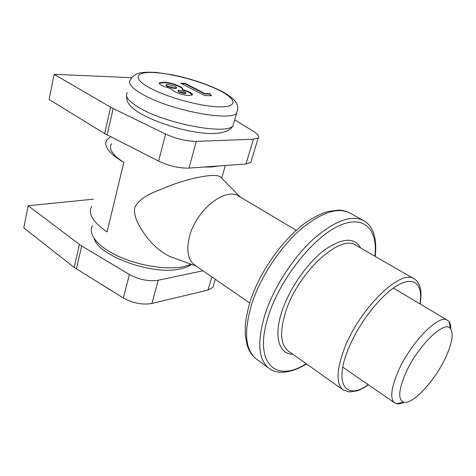 <?xml version="1.0" encoding="UTF-8"?>
<svg xmlns="http://www.w3.org/2000/svg" width="476" height="476" viewBox="0 0 476 476"><rect width="100%" height="100%" fill="white"/><g stroke="black" fill="none" stroke-linecap="round" stroke-linejoin="round"><path stroke-width="0.71" d="M251.34 160.692L250.804 162.453L245.967 163.988L188.972 168.105C179.262 168.349 169.141 166.017 158.615 161.114L104.666 133.583L49.117 99.514L54.086 74.327L131.668 77.689M234.727 119.845L253.976 131.697C258.182 134.351 259.61 136.434 258.254 137.945L253.44 139.218L196.29 141.36L188.972 168.105M104.666 133.583L110.676 107.195L54.086 74.327M110.676 107.195L113.181 108.528L107.13 134.958M158.615 161.114L165.589 134.054L113.181 108.528M165.589 134.054C176.298 138.867 186.532 141.307 196.29 141.36M213.629 284.815L212.867 287.32L207.929 290.098L151.909 303.45C142.479 305.092 132.953 303.266 123.338 297.964L74.173 267.447L23.8 227.891L28.167 205.745L93.338 199.2M74.173 267.447L79.415 244.432L28.167 205.745M79.415 244.432L81.688 245.961L76.41 269M123.338 297.964L129.389 274.485L81.688 245.961M129.389 274.485C139.159 279.727 148.786 281.637 158.27 280.221L151.909 303.45M202.966 270.79L158.27 280.221M191.459 264.382C188.776 266.429 185.003 267.952 180.136 268.958C153.337 275.586 98.925 256.284 94.278 238.768M174.728 91.672C172.865 90.66 171.955 89.815 171.997 89.125L162.197 85.728C159.859 84.472 158.942 83.49 159.454 82.782L163.732 82.247C169.034 82.437 174.347 83.806 179.666 86.334C182.177 87.667 183.111 88.703 182.469 89.446L189.579 92.118C191.935 93.344 192.834 94.302 192.292 94.992L189.109 95.521C184.266 95.248 179.47 93.968 174.728 91.672M209.958 93.712L211.457 95.73L204.716 95.575L180.725 83.199L185.128 83.371L205.019 93.582L209.958 93.712L211.017 95.724M159.293 83.276L163.625 82.675L163.732 82.247M163.625 82.675C168.926 82.866 174.234 84.228 179.559 86.769L179.666 86.334M179.559 86.769C181.475 87.763 182.475 88.619 182.546 89.321M189.579 92.118L189.466 92.552L182.356 89.881L182.469 89.446M189.466 92.552L192.363 94.914M165.916 85.043L167.07 86.483L174.579 88.423L176.471 88.119L176.566 87.757M177.887 90.678L179.065 92.13L184.682 93.647L185.836 93.231M179.178 91.695L184.801 93.207L185.89 93.022L184.73 91.832L179.083 90.261L177.947 90.446L179.178 91.695L179.065 92.13M184.682 93.647L184.801 93.207M167.183 86.049L174.692 87.989L176.584 87.685L175.519 86.382L168.016 84.466L165.993 84.746L167.183 86.049L167.07 86.483M174.579 88.423L174.692 87.989M181.618 83.657L185.021 83.788L185.128 83.371M185.021 83.788L204.9 94.01L205.019 93.582M204.9 94.01L209.845 94.135M404.648 375.51C398.4 391.224 398.126 400.108 403.827 402.149C413.162 404.927 436.504 378.89 446.631 355.316C452.289 342.238 453.592 333.378 450.54 328.738C444.798 319.009 416.018 347.569 404.648 375.51M404.07 402.196C401.113 403.648 398.614 404.154 396.567 403.725L394.794 402.976C390.088 399.233 390.873 389.505 397.139 373.791C408.967 344.434 438.961 313.267 447.458 320.223L448.916 321.467C450.248 323.139 450.873 325.667 450.796 329.065M239.095 196.32L238.857 196.177C225.66 186.854 196.344 209.803 189.603 236.066C186.051 250.192 187.824 259.914 194.91 265.239L249.692 302.986M221.263 177.78L220.412 176.911C218.692 175.608 215.003 175.168 209.357 175.596C198.01 176.846 184.748 180.237 169.575 185.777C156.182 191.632 140.646 195.499 134.66 207.768C133.5 218.966 141.122 229.307 147.376 237.845C154.367 246.657 162.191 253.006 170.86 256.903L173.645 257.915M191.221 264.293L183.391 266.703C166.814 270.118 138.986 265.792 118.328 256.249C97.604 246.729 87.441 233.799 92.552 225.606M218.841 165.945L211.82 166.963L203.068 167.082M139.664 151.487L129.978 146.566M91.737 206.162C87.638 213.51 92.749 222.102 107.088 231.931L123.808 162.429C112.348 154.879 108.272 148.637 111.574 143.716M123.808 162.429C108.718 153.284 103.108 145.733 106.981 139.789L110.676 136.761M99.805 283.44L113.419 291.842M245.967 163.988L253.44 139.218M207.929 290.098L211.897 276.943M127.419 92.63C124.468 96.342 128.615 101.495 139.867 108.082C166.975 124.153 226.796 135.017 232.99 125.843L234.115 121.963M149.988 88.018C167.707 97.675 202.163 106.874 220.144 106.874C238.393 107.017 236.417 98.901 218.895 90.184C201.586 81.456 172.479 73.5 154.022 72.56C135.351 71.489 131.995 78.361 149.988 88.018M237.786 109.617L236.679 113.115C230.628 121.743 170.509 110.39 143.121 94.641C131.751 88.185 127.526 83.217 130.442 79.736C132.881 75.779 136.499 73.429 141.295 72.679C144.758 72.126 150.059 72.078 157.205 72.536L172.663 74.869C190.477 78.588 206.257 83.782 220.007 90.452C225.66 93.344 230.086 96.241 233.282 99.145C235.525 101.519 236.792 103.286 237.078 104.452C237.03 104.702 238.994 107.171 236.679 113.115L232.99 125.843C222.905 142.657 168.677 128.722 141.699 114.288C128.603 106.422 126.509 101.787 126.556 95.974M292.8 354.221C278.71 354.275 273.295 335.889 282.423 309.894C290.039 287.7 307.335 263.079 324.186 250.263C342.167 237.72 354.352 236.983 360.737 248.055M356.102 245.384L355.816 245.217C340.584 233.835 298.678 271.612 286.011 310.739C279.454 331.344 280.257 344.803 288.42 351.115L343.071 389.844M306.49 363.92C290.306 374.118 276.044 374.011 269.243 368.513C258.081 359.785 256.826 341.262 265.483 312.946C274.218 286.921 293.026 257.843 313.006 239.44C334.271 220.935 351.086 214.616 363.444 220.489L364.378 221.031M374.927 256.243C378.051 229.164 363.777 214.021 338.329 226.082C313 237.833 281.155 277.71 269.154 313.809C252.316 362.432 275.211 383.852 306.181 363.7M368.478 384.84C364.426 387.619 360.582 389.63 356.94 390.873L349.426 391.962L343.291 389.999C336.086 384.352 336.3 370.935 343.934 349.747C358.678 309.442 400.78 268.375 414.049 278.817L414.87 279.335M419.939 303.855C423.295 284.434 414.197 275.39 396.978 285.683C379.842 295.769 357.535 324.912 347.664 350.604C333.902 385.227 346.57 400.465 368.263 384.691M350.056 213.093L349.622 212.855C336.984 206.822 320.05 212.873 298.809 231.009C278.876 249.055 260.307 277.752 251.875 303.581C243.545 331.695 245.098 350.217 256.528 359.142L268.898 368.257M250.804 162.453L258.254 137.945M212.867 287.32L215.307 279.293M159.454 82.782L159.347 83.217M185.89 93.022L185.771 93.463M176.584 87.685L176.471 88.119M403.827 402.149L396.567 403.725M342.785 367.139L394.652 402.875M196.118 266.072L170.86 256.903M221.632 178.155L225.332 165.475M240.279 197.022L220.412 176.911M238.857 196.177L296.239 230.301M393.36 288.051L447.458 320.223M450.54 328.738L448.916 321.467M356.197 245.438L414.049 278.817C415.524 280.019 415.37 278.936 418.434 283.375C420.326 286.695 422.016 292.02 420.159 303.985M255.91 358.678C249.995 353.501 248.365 348.926 247.056 344.951L245.259 335.128L245.301 324.918C246.098 317.546 247.722 309.727 250.168 301.463M375.255 256.433C375.921 250.382 375.903 244.825 375.201 239.755C374.291 235.001 373.243 231.616 372.048 229.605C369.709 225.255 366.841 222.215 363.444 220.489L349.622 212.855C346.534 211.231 342.857 210.303 338.585 210.077L327.518 211.564C322.359 213.135 316.32 215.991 309.388 220.132C285.683 235.406 260.604 269.458 250.459 300.57"/></g></svg>
